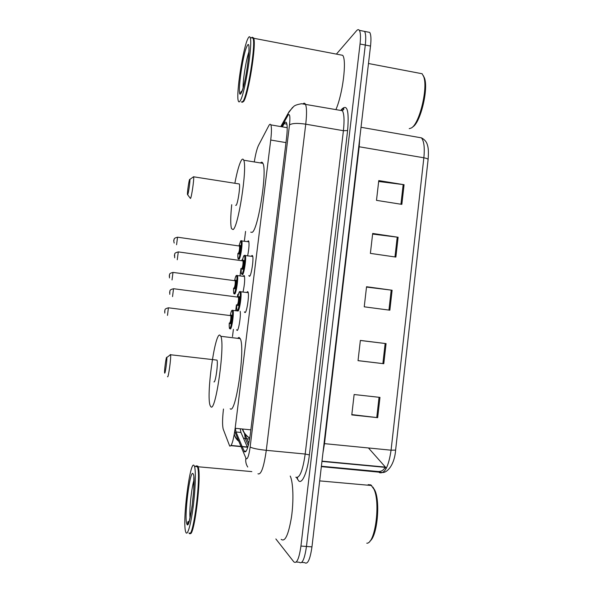 <?xml version="1.0" encoding="UTF-8"?>
<svg xmlns="http://www.w3.org/2000/svg" width="593" height="593" viewBox="0 0 593 593"><rect width="100%" height="100%" fill="white"/><g stroke="black" fill="none" stroke-linecap="round" stroke-linejoin="round"><path stroke-width="0.89" d="M240.172 311.31C241.099 315.432 238.571 331.079 237.104 330.434L236.644 329.738M243.419 276.027L243.923 275.463L244.353 275.782C245.028 279.17 244.612 284.47 243.093 291.674M247.763 241.41L248.222 240.84L248.704 241.121C249.334 243.879 249.008 248.667 247.711 255.479M251.528 256.013L252.04 255.427L252.559 255.768C253.997 258.237 251.262 276.301 249.46 276.301L248.852 275.552M246.999 292.193L247.57 291.6L248.022 291.978C249.505 294.536 246.755 313.067 244.968 312.585L244.435 311.851M223.472 409.029C222.345 418.873 222.271 425.611 223.25 429.243L229.691 446.062C231.596 446.603 233.412 440.673 235.162 428.272L270.727 140.037C271.638 132.239 271.676 127.191 270.853 124.886C270.349 123.804 269.645 124.107 268.748 125.805L258.511 145.374C256.977 148.598 255.576 154.054 254.308 161.748M242.552 429.013L248.808 443.29M245.569 231.403L244.383 240.921M242.055 259.667L241.929 260.646M240.958 268.488L240.076 275.575M237.734 294.41L237.415 296.937M236.437 304.817L235.74 310.398M233.39 329.337L232.486 336.594M242.441 447.285L244.524 451.859C246.636 452.481 248.571 446.573 250.335 434.158L286.56 137.85C287.449 130.089 287.427 125.049 286.486 122.736C285.908 121.632 285.122 121.936 284.136 123.655L282.327 126.865M336.394 54.111L356.534 30.754C357.683 29.442 358.624 29.302 359.358 30.347C360.574 32.452 360.803 37.011 360.04 44.015L300.94 546.057C299.087 558.821 296.715 564.091 293.817 561.853L275.856 538.948M367.667 32L369.721 32.407C371.01 34.52 371.277 39.071 370.521 46.061L311.962 546.872L306.462 546.464C304.602 559.214 302.193 564.469 299.22 562.231C302.193 564.469 304.602 559.214 306.462 546.464L365.288 45.038L306.462 546.464L300.94 546.057M362.538 30.977L364.547 31.377C365.799 33.49 366.044 38.041 365.288 45.038C366.044 38.041 365.799 33.49 364.547 31.377L359.358 30.347M235.332 428.287L236.029 431.971L242.114 446.499M247.303 446.996L240.958 432.46L240.217 428.776M247.629 447.752L247.407 447.233M386.154 468.522L385.302 467.899M378.668 181.488L404.07 184.705L378.771 180.583L376.496 200.36L401.846 204.37L404.07 184.705M372.612 234.079L398.118 237.267L372.686 233.449L370.388 253.381L395.872 257.08L398.118 237.267M379.972 397.392L354.132 394.53L351.782 414.922L377.674 417.665L379.972 397.392M351.819 414.589L377.674 417.665M360.351 340.486L386.065 343.606L360.359 340.419L358.031 360.663L383.782 363.724L386.065 343.606M358.039 360.618L383.782 363.724M366.504 287.079L392.114 290.236L366.548 286.73L364.235 306.818L389.853 310.198L392.114 290.236M311.962 546.872C310.102 559.599 307.656 564.847 304.609 562.609L301.726 562.409M368.468 447.967L386.191 467.988M372.878 487.061L374.924 490.455C380.506 502.175 377.207 536.361 369.965 541.075M368.134 484.644L370.87 484.889L373.99 489.262C380.61 503.034 375.139 543.922 366.778 543.203M197.78 466.054L198.114 466.765C201.961 474.719 194.081 539.096 189.923 533.277M290.207 476.053C293.179 481.894 293.846 500.655 291.474 517.126C288.472 534.879 285.048 542.291 281.186 539.348M197.417 466.357L197.98 467.944C200.945 477.647 194.511 532.351 190.286 532.959M195.942 465.89L197.128 465.994L197.699 467.595C201.071 479.011 192.666 541.92 188.974 532.87M194.185 465.727L194.504 466.439C196.031 470.738 195.431 489.788 193.073 507.526C190.738 525.324 187.344 536.524 185.809 532.217L185.735 532.01C182.021 522.366 190.264 457.885 194.185 465.727M187.796 524.427L187.759 521.996M188.159 523.5L188.137 521.64M188.418 523.115L188.404 521.44M166.722 357.297L166.803 357.49C167.293 359.121 165.254 374.094 164.684 373.108L164.587 372.782C164.217 370.566 166.151 356.556 166.722 357.297M170.243 354.547L170.591 354.755C171.251 357.475 168.397 378.23 167.567 376.77L167.53 376.725M213.947 381.877C215.452 383.397 218.328 362.872 216.994 360.107L216.282 360.025M219.81 335.06L220.833 336.305C225.251 345.111 215.533 413.284 210.834 406.716L210.181 405.634C206.045 396.257 214.644 333.147 219.81 335.06M237.556 338.329L239.023 337.387L240.232 338.655C245.554 347.528 235.784 415.367 230.18 408.733M189.671 179.331L189.871 179.397C190.301 180.724 188.411 193.955 187.684 194.734L187.47 194.519C187.151 192.695 188.945 180.279 189.671 179.331M193.118 177.077L193.644 176.803C194.222 179.042 191.554 197.425 190.509 198.44L190.212 198.225M235.643 205.297L236.066 205.356C237.697 204.444 240.469 186.284 239.32 183.971L238.682 183.874M234.872 183.155C237.282 170.636 239.587 162.823 241.788 159.71C242.589 158.761 243.234 158.931 243.723 160.221C247.533 167.634 238.141 228.068 233.027 229.573L231.522 228.653C230.418 224.895 230.477 216.912 231.715 204.696M260.505 162.949L260.661 162.786C261.572 161.852 262.328 162.037 262.914 163.342C267.495 170.851 257.94 230.966 252.04 232.352L250.735 232.159M423.291 75.6L424.455 77.987C428.761 88.957 420.296 123.307 412.587 126.998M418.651 73.08L422.134 73.747L423.699 76.66C428.198 88.135 419.325 124.174 411.29 127.999L409.237 128.666M252.692 37.455L253.7 38.263C256.599 44.104 248.319 95.599 243.612 101.507L242.137 102.33M339.885 54.778L342.68 55.312C346.964 60.152 342.739 94.154 335.92 109.572M253.485 37.782L253.1 38.048L253.493 39.197C255.791 47.158 247.8 95.51 243.338 101.136L242.463 102.078M251.506 37.848C252.173 36.988 252.692 37.092 253.055 38.145L253.233 38.819C255.553 46.854 247.474 95.718 242.982 101.396L241.344 101.996M248.022 38.397C248.993 36.484 249.712 36.217 250.187 37.596C252.974 43.415 244.731 94.962 240.15 100.892C239.35 102.181 238.749 102.226 238.349 101.032C235.762 95.088 243.056 47.492 248.022 38.397M240.669 93.731L240.736 92.182M241.047 93.249L241.121 91.611M241.336 92.464L241.395 91.352M247.852 447.048L231.1 445.447M242.278 428.984C243.664 432.957 246.162 436.025 249.764 438.197M250.861 429.843L235.162 428.272M285.982 142.609L270.727 140.037M241.269 447.174L246.206 458.812C247.652 459.286 248.964 455.35 250.142 446.996L289.488 124.945C290.296 117.051 289.895 113.678 288.294 114.812L281.527 126.724M303.105 103.768C304.024 102.915 304.787 103.034 305.395 104.131C306.789 107.207 306.9 113.893 305.743 124.174L266.287 450.324C263.863 467.247 261.09 475.075 257.962 473.8M341.271 109.801L341.449 109.549C347.172 103.464 349.225 110.461 347.609 130.542L309.376 454.89L305.195 454.038L266.287 450.324C257.747 449.398 252.366 448.286 250.142 446.996M292.616 107.348L288.257 113.189L287.79 115.561M309.376 454.89C307.456 471.984 302.222 484.311 298.709 480.901L296.552 477.58M295.818 477.202C299.628 478.521 302.756 470.805 305.195 454.038L343.406 130.712C344.503 120.512 344.17 113.849 342.406 110.728L339.678 110.239M296.27 562.023L299.22 562.231M360.04 44.015L370.521 46.061M289.488 124.945C292.023 123.218 297.441 122.966 305.743 124.174L343.406 130.712L347.609 130.542M234.739 431.422L240.943 446.388M280.771 126.591L289.117 111.58L293.705 106.473C294.788 105.346 297.434 104.435 301.629 103.738L342.406 110.728L343.91 109.097C343.777 108.052 342.895 108.475 341.264 110.357L341.197 110.513M297.419 477.81L297.604 479.485M234.309 434.054C234.872 437.048 236.377 439.457 238.816 441.266M245.858 458.233C245.398 461.443 246.021 464.371 247.726 467.025M248.304 445.41L245.317 438.664L244.375 432.846M243.478 438.242L249.623 439.087M246.11 451.236L244.012 451.036M240.958 432.46L236.029 431.971M286.908 124.137L284.136 123.655M358.75 146.693L359.188 146.767L324.482 443.646L322.94 452.948M359.773 137.969L359.188 146.767L423.854 157.79C424.833 147.724 424.032 141.082 421.438 137.858L417.746 137.213M321.391 466.239L378.252 471.524L379.616 472.695C384.827 473.896 388.652 466.394 391.076 450.191L395.62 450.109C394.464 465.498 386.658 473.407 381.988 472.443L321.347 466.639M378.252 471.524C381.114 471.628 383.308 470.412 384.842 467.862M395.62 450.109L428.094 159.636C428.109 158.931 426.693 158.316 423.854 157.79L391.076 450.191L324.037 443.601M385.072 467.069L321.984 461.132M391.202 290.118L388.941 310.08M385.154 343.495L382.87 363.62M379.053 397.288L376.755 417.561M397.214 237.148L394.968 256.954M403.173 184.579L400.942 204.229M193.155 473.94C196.587 478.04 189.701 532.885 186.854 523.945C183.86 517.674 190.183 467.58 193.155 473.94M190.034 518.104C189.182 510.032 191.495 487.839 193.948 480.248M247.051 46.113C252.307 34.794 245.843 86.215 241.129 93.116C236.355 101.833 242.322 54.623 247.051 46.113M243.093 87.742C242.848 79.951 246.154 59.463 248.897 51.962M240.024 291.578L240.751 291.667C242.048 294.054 239.49 311.444 237.904 311.021L237.771 310.984M237.356 310.554C236.859 311.266 236.659 309.368 236.748 304.861C236.577 308.338 236.763 310.139 237.333 310.28C239.068 310.591 241.507 290.993 239.616 291.889C239.053 292.149 238.438 293.846 237.786 296.982C238.727 293.053 239.357 291.282 239.683 291.674L248.215 292.645M238.69 296.989L239.046 296.478C239.98 296.077 238.771 305.795 237.904 305.677L237.623 305.047M237.289 304.928L237.333 304.935C238.282 302.897 238.66 300.317 238.468 297.189L238.186 297.152M173.519 288.717L172.541 296.596M169.806 291.497L169.635 292.831L169.806 291.497M244.598 255.316L245.309 255.398C246.569 257.703 244.019 274.655 242.418 274.678M241.907 274.3L241.395 273.603C241.351 272.357 241.047 274.9 241.247 268.533C241.04 272.143 241.24 273.944 241.848 273.936C243.649 273.758 246.065 254.256 244.123 255.642C243.567 256.02 242.967 257.71 242.322 260.705C243.893 254.323 244.057 255.872 244.175 255.45L252.751 256.443M243.226 260.698L243.553 260.208C244.516 259.564 243.315 269.229 242.418 269.355L242.114 268.711M241.759 268.599L241.848 268.614C242.804 266.479 243.189 263.907 243.004 260.898L242.722 260.861M178.285 251.899L177.27 259.749M174.572 254.649L174.401 255.976L174.572 254.649M232.337 310.258L232.99 310.324C234.22 312.563 231.759 329.582 230.299 328.952M229.773 328.492C229.358 329.204 229.187 327.388 229.254 323.044C229.091 326.32 229.254 328.048 229.75 328.248C231.322 328.781 233.672 309.946 231.959 310.562C231.433 310.754 230.855 312.385 230.232 315.469C230.862 312.326 231.463 310.613 232.026 310.339L237.623 310.917M231.062 315.469L231.411 314.979C232.256 314.713 231.092 324.052 230.306 323.822L230.069 323.237M229.758 323.111C230.647 321.184 231.003 318.693 230.833 315.654L230.573 315.624M168.405 307.797L167.485 315.372M164.676 311.77L164.839 310.487L164.676 311.77M236.74 275.389L237.385 275.456C238.579 277.613 236.133 294.21 234.658 294.009L234.465 293.95M234.153 293.617C233.664 294.239 233.479 292.401 233.59 288.116C233.405 291.504 233.575 293.231 234.109 293.298C235.732 293.379 238.067 274.633 236.303 275.701C235.784 276.004 235.221 277.635 234.606 280.578C235.265 277.465 235.851 275.775 236.362 275.508L244.538 276.427M235.443 280.571L235.755 280.096C236.629 279.607 235.473 288.902 234.658 288.895L234.398 288.294M234.057 288.176L234.116 288.183C235.006 286.167 235.369 283.691 235.199 280.763L234.954 280.726M172.993 272.409L172.029 279.963M169.264 276.345L169.428 275.07L169.264 276.345M241.121 240.684L241.759 240.743C242.915 242.826 240.484 259.037 238.986 259.237M238.527 258.933C237.971 259.549 237.763 257.688 237.912 253.359C237.697 256.873 237.867 258.6 238.445 258.526C240.121 258.155 242.441 239.505 240.625 241.017L238.957 245.865L240.676 240.847L248.89 241.774M239.728 246.006L240.083 245.391C240.98 244.679 239.831 253.923 238.994 254.145L238.705 253.53M238.349 253.419L238.445 253.433C239.342 251.328 239.705 248.86 239.55 246.036L239.305 245.999M177.552 237.2L176.566 244.724M173.823 241.106L173.986 239.839L173.823 241.106M236.77 330.093L237.489 330.182M248.986 275.945L249.779 276.049M244.561 312.207L245.369 312.311M247.785 447.27L230.951 445.662M242.367 428.991C243.864 432.823 246.332 435.862 249.779 438.116M287.205 127.703L270.853 124.886M234.302 434.113C234.168 435.321 235.651 437.649 238.757 441.11M245.939 451.473L244.131 451.303M361.026 127.28L421.438 137.858C424.751 139.555 426.797 142.105 427.575 145.53C428.457 148.332 428.628 152.994 428.102 159.532M369.721 32.407L364.547 31.377M385.361 467.373L321.955 461.406M374.924 490.455L373.99 489.262M319.679 480.886L371.685 485.534M198.114 466.765L251.84 471.605M197.462 466.432L197.832 466.128M194.504 466.439L197.454 466.706M193.844 477.232L193.741 490.003L192.043 507L189.456 520.32C188.315 523.411 187.722 524.397 187.677 523.285L189.249 521.017M166.803 357.49L170.569 354.651M170.591 354.755L216.994 360.107M220.833 336.305L240.232 338.655M189.871 179.397L193.622 176.714M193.644 176.803L239.32 183.971M243.723 160.221L262.914 163.342M187.655 194.771L190.197 198.121M424.455 77.987L423.699 76.66M368.483 63.51L422.134 73.747M253.7 38.263L342.68 55.312M253.493 39.197L253.233 38.819M250.187 37.596L253.055 38.145M248.978 48.159L248.89 48.278C249.942 48.33 245.925 84.414 241.225 92.641L240.558 92.849L242.026 90.951M238.645 297.16L238.979 296.7L238.468 297.189L173.66 288.732C168.649 289.814 170.361 291.282 169.865 291.178L169.783 294.336M243.182 260.868L243.501 260.401L243.004 260.898L178.426 251.914C173.401 252.966 175.12 254.479 174.624 254.367L174.683 257.807M164.78 313.089L164.898 310.154C165.373 310.302 163.69 308.901 168.531 307.811L230.833 315.654L231.337 315.202L230.907 315.965M169.457 277.932L169.479 274.781C169.954 274.9 168.293 273.469 173.119 272.424L235.199 280.763L235.703 280.296L235.399 280.726M174.194 243.056C173.69 241.255 173.638 240.098 174.031 239.587C174.512 239.676 172.874 238.216 177.678 237.222L239.55 246.036L240.032 245.569L239.75 245.999"/></g></svg>
